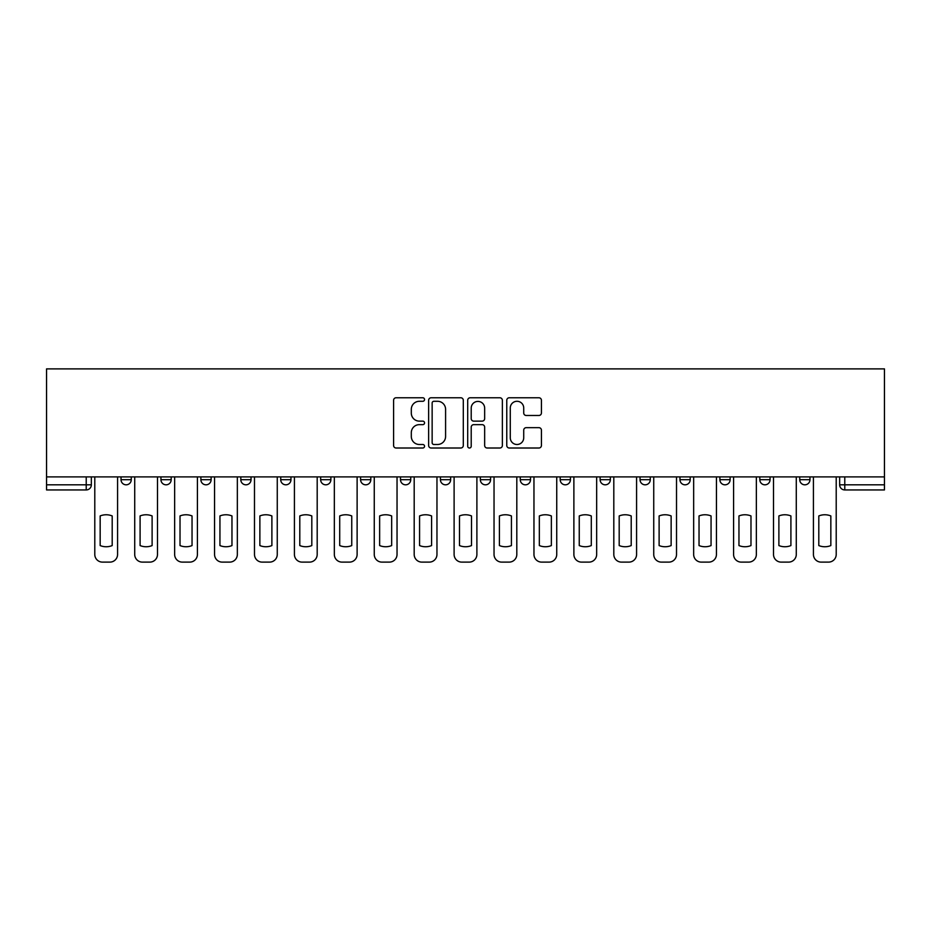 <?xml version="1.0" encoding="UTF-8"?>
<svg xmlns="http://www.w3.org/2000/svg" width="931" height="931" viewBox="0 0 931 931"><rect width="100%" height="100%" fill="white"/><g stroke="black" fill="none" stroke-linecap="round" stroke-linejoin="round"><path stroke-width="1.4" d="M424.548 399.527A1.757 1.757 0 0 0 422.79 397.77L396.106 397.77A2.514 2.514 0 0 0 393.592 400.283L393.592 445.495A2.514 2.514 0 0 0 396.106 448.009L422.79 448.009A1.757 1.757 0 0 0 424.548 446.252A1.757 1.757 0 0 0 422.79 444.494L419.346 444.494A8.042 8.042 0 0 1 411.304 436.453L411.304 432.682A8.042 8.042 0 0 1 419.346 424.652L422.79 424.652A1.757 1.757 0 0 0 424.548 422.883A1.757 1.757 0 0 0 422.79 421.126L419.346 421.126A8.042 8.042 0 0 1 411.304 413.096L411.304 409.326A8.042 8.042 0 0 1 419.346 401.284L422.79 401.284A1.757 1.757 0 0 0 424.548 399.527M560.194 476.893L560.194 479.709L570.424 479.709A5.121 5.121 0 0 1 565.315 484.818A5.121 5.121 0 0 1 560.194 479.709L560.194 476.893M440.421 476.893L440.421 479.709L450.651 479.709A5.121 5.121 0 0 1 445.542 484.818A5.121 5.121 0 0 1 440.421 479.709L440.421 476.893M360.576 476.893L360.576 479.709L370.806 479.709A5.121 5.121 0 0 1 365.685 484.818A5.121 5.121 0 0 1 360.576 479.709L360.576 476.893M320.648 476.893L320.648 479.709L330.877 479.709A5.121 5.121 0 0 1 325.769 484.818A5.121 5.121 0 0 1 320.648 479.709L320.648 476.893M240.803 476.893L240.803 479.709L251.033 479.709A5.121 5.121 0 0 1 245.912 484.818A5.121 5.121 0 0 1 240.803 479.709L240.803 476.893M538.921 415.482A2.514 2.514 0 0 0 541.423 412.968L541.423 400.283A2.514 2.514 0 0 0 538.921 397.77L509.269 397.77A2.514 2.514 0 0 0 506.767 400.283L506.767 445.495A2.514 2.514 0 0 0 509.269 448.009L538.921 448.009A2.514 2.514 0 0 0 541.423 445.495L541.423 430.169A2.514 2.514 0 0 0 538.921 427.666L526.224 427.666A2.514 2.514 0 0 0 523.722 430.169L523.722 437.768A6.715 6.715 0 0 1 516.996 444.494A6.715 6.715 0 0 1 510.281 437.768L510.281 407.999A6.715 6.715 0 0 1 516.996 401.284A6.715 6.715 0 0 1 523.722 407.999L523.722 412.968A2.514 2.514 0 0 0 526.224 415.482L538.921 415.482M884.45 476.893L46.55 476.893L46.55 368.885L884.45 368.885L884.45 489.939L844.778 489.939A5.121 5.121 0 0 1 839.657 484.818L884.45 484.818M463.301 400.283A2.514 2.514 0 0 0 460.787 397.77L431.146 397.77A2.514 2.514 0 0 0 428.632 400.283L428.632 445.495A2.514 2.514 0 0 0 431.146 448.009L460.787 448.009A2.514 2.514 0 0 0 463.301 445.495L463.301 400.283M470.213 397.77L499.854 397.77A2.514 2.514 0 0 1 502.368 400.283L502.368 445.495A2.514 2.514 0 0 1 499.854 448.009L487.169 448.009A2.514 2.514 0 0 1 484.655 445.495L484.655 427.154A2.514 2.514 0 0 0 482.142 424.652L473.728 424.652A2.514 2.514 0 0 0 471.214 427.154L471.214 446.252A1.757 1.757 0 0 1 469.457 448.009A1.757 1.757 0 0 1 467.699 446.252L467.699 400.283A2.514 2.514 0 0 1 470.213 397.77M839.657 476.893L839.657 484.818M91.343 476.893L91.343 484.818L91.343 476.893M86.222 476.893L86.222 489.939L46.55 489.939L46.55 484.818L91.343 484.818A5.121 5.121 0 0 1 86.222 489.939A5.121 5.121 0 0 0 91.343 484.818M46.55 476.893L46.55 484.818M809.97 476.893L809.97 479.709A5.121 5.121 0 0 1 804.861 484.818A5.121 5.121 0 0 1 799.741 479.709L809.97 479.709A5.121 5.121 0 0 1 804.861 484.818M799.741 476.893L799.741 479.709M770.053 476.893L770.053 479.709A5.121 5.121 0 0 1 764.933 484.818A5.121 5.121 0 0 1 759.812 479.709L770.053 479.709M759.812 476.893L759.812 479.709M730.125 476.893L730.125 479.709A5.121 5.121 0 0 1 725.005 484.818A5.121 5.121 0 0 1 719.884 479.709L730.125 479.709M719.884 476.893L719.884 479.709M690.197 476.893L690.197 479.709A5.121 5.121 0 0 1 685.088 484.818A5.121 5.121 0 0 1 679.967 479.709L690.197 479.709M679.967 476.893L679.967 479.709M650.28 476.893L650.28 479.709A5.121 5.121 0 0 1 645.16 484.818A5.121 5.121 0 0 1 640.039 479.709A5.121 5.121 0 0 0 645.16 484.818M640.039 476.893L640.039 479.709L650.28 479.709M610.352 476.893L610.352 479.709A5.121 5.121 0 0 1 605.231 484.818A5.121 5.121 0 0 1 600.123 479.709A5.121 5.121 0 0 0 605.231 484.818M600.123 476.893L600.123 479.709L610.352 479.709M570.424 476.893L570.424 479.709A5.121 5.121 0 0 1 565.315 484.818M530.507 476.893L530.507 479.709A5.121 5.121 0 0 1 525.387 484.818A5.121 5.121 0 0 1 520.266 479.709L530.507 479.709M520.266 476.893L520.266 479.709M490.579 476.893L490.579 479.709A5.121 5.121 0 0 1 485.458 484.818A5.121 5.121 0 0 1 480.349 479.709L490.579 479.709L490.579 476.893M480.349 476.893L480.349 479.709M450.651 476.893L450.651 479.709M410.734 476.893L410.734 479.709A5.121 5.121 0 0 1 405.613 484.818A5.121 5.121 0 0 1 400.493 479.709L410.734 479.709L410.734 476.893M400.493 476.893L400.493 479.709M370.806 476.893L370.806 479.709L370.806 476.893M330.877 479.709L330.877 476.893L330.877 479.709A5.121 5.121 0 0 1 325.769 484.818M290.961 476.893L290.961 479.709A5.121 5.121 0 0 1 285.84 484.818A5.121 5.121 0 0 1 280.72 479.709A5.121 5.121 0 0 0 285.84 484.818A5.121 5.121 0 0 0 290.961 479.709L290.961 476.893M280.72 476.893L280.72 479.709L290.961 479.709M251.033 476.893L251.033 479.709M211.116 476.893L211.116 479.709A5.121 5.121 0 0 1 205.995 484.818A5.121 5.121 0 0 1 200.875 479.709A5.121 5.121 0 0 0 205.995 484.818A5.121 5.121 0 0 0 211.116 479.709L200.875 479.709L200.875 476.893M160.947 476.893L160.947 479.709L171.188 479.709L171.188 476.893L171.188 479.709A5.121 5.121 0 0 1 166.067 484.818A5.121 5.121 0 0 1 160.947 479.709A5.121 5.121 0 0 0 166.067 484.818M121.03 476.893L121.03 479.709L131.259 479.709L131.259 476.893L131.259 479.709A5.121 5.121 0 0 1 126.139 484.818A5.121 5.121 0 0 1 121.03 479.709A5.121 5.121 0 0 0 126.139 484.818M433.916 401.284A1.757 1.757 0 0 0 432.147 403.042L432.147 442.737A1.757 1.757 0 0 0 433.916 444.494L437.558 444.494A8.042 8.042 0 0 0 445.588 436.453L445.588 409.326A8.042 8.042 0 0 0 437.558 401.284L433.916 401.284M484.655 408.127A6.715 6.715 0 0 0 477.94 401.412A6.715 6.715 0 0 0 471.214 408.127L471.214 418.613A2.514 2.514 0 0 0 473.728 421.126L482.142 421.126A2.514 2.514 0 0 0 484.655 418.613L484.655 408.127M100.164 515.937L100.164 545.578A15.99 15.99 0 0 0 112.197 545.578L112.197 515.937A15.99 15.99 0 0 0 100.164 515.937M94.787 476.893L94.787 554.434A7.681 7.681 0 0 0 102.468 562.115L109.893 562.115A7.681 7.681 0 0 0 117.574 554.434L117.574 476.893M140.092 515.937L140.092 545.578A15.99 15.99 0 0 0 152.114 545.578L152.114 515.937A15.99 15.99 0 0 0 140.092 515.937M134.716 476.893L134.716 554.434A7.681 7.681 0 0 0 142.396 562.115L149.821 562.115A7.681 7.681 0 0 0 157.49 554.434L157.49 476.893M180.02 515.937L180.02 545.578A15.99 15.99 0 0 0 192.042 545.578L192.042 515.937A15.99 15.99 0 0 0 180.02 515.937M174.644 476.893L174.644 554.434A7.681 7.681 0 0 0 182.313 562.115L189.738 562.115A7.681 7.681 0 0 0 197.419 554.434L197.419 476.893M219.937 515.937L219.937 545.578A15.99 15.99 0 0 0 231.97 545.578L231.97 515.937A15.99 15.99 0 0 0 219.937 515.937M214.561 476.893L214.561 554.434A7.681 7.681 0 0 0 222.241 562.115L229.666 562.115A7.681 7.681 0 0 0 237.347 554.434L237.347 476.893M259.865 515.937L259.865 545.578A15.99 15.99 0 0 0 271.887 545.578L271.887 515.937A15.99 15.99 0 0 0 259.865 515.937M254.489 476.893L254.489 554.434A7.681 7.681 0 0 0 262.17 562.115L269.594 562.115A7.681 7.681 0 0 0 277.263 554.434L277.263 476.893M299.794 515.937L299.794 545.578A15.99 15.99 0 0 0 311.815 545.578L311.815 515.937A15.99 15.99 0 0 0 299.794 515.937M294.417 476.893L294.417 554.434A7.681 7.681 0 0 0 302.086 562.115L309.511 562.115A7.681 7.681 0 0 0 317.192 554.434L317.192 476.893M339.71 515.937L339.71 545.578A15.99 15.99 0 0 0 351.743 545.578L351.743 515.937A15.99 15.99 0 0 0 339.71 515.937M334.334 476.893L334.334 554.434A7.681 7.681 0 0 0 342.014 562.115L349.439 562.115A7.681 7.681 0 0 0 357.12 554.434L357.12 476.893M379.639 515.937L379.639 545.578A15.99 15.99 0 0 0 391.66 545.578L391.66 515.937A15.99 15.99 0 0 0 379.639 515.937M374.262 476.893L374.262 554.434A7.681 7.681 0 0 0 381.943 562.115L389.367 562.115A7.681 7.681 0 0 0 397.037 554.434L397.037 476.893M419.567 515.937L419.567 545.578A15.99 15.99 0 0 0 431.588 545.578L431.588 515.937A15.99 15.99 0 0 0 419.567 515.937M414.19 476.893L414.19 554.434A7.681 7.681 0 0 0 421.859 562.115L429.284 562.115A7.681 7.681 0 0 0 436.965 554.434L436.965 476.893M459.483 515.937L459.483 545.578A15.99 15.99 0 0 0 471.517 545.578L471.517 515.937A15.99 15.99 0 0 0 459.483 515.937M454.107 476.893L454.107 554.434A7.681 7.681 0 0 0 461.788 562.115L469.212 562.115A7.681 7.681 0 0 0 476.893 554.434L476.893 476.893M499.412 515.937L499.412 545.578A15.99 15.99 0 0 0 511.433 545.578L511.433 515.937A15.99 15.99 0 0 0 499.412 515.937M494.035 476.893L494.035 554.434A7.681 7.681 0 0 0 501.716 562.115L509.141 562.115A7.681 7.681 0 0 0 516.81 554.434L516.81 476.893M539.34 515.937L539.34 545.578A15.99 15.99 0 0 0 551.361 545.578L551.361 515.937A15.99 15.99 0 0 0 539.34 515.937M533.963 476.893L533.963 554.434A7.681 7.681 0 0 0 541.633 562.115L549.057 562.115A7.681 7.681 0 0 0 556.738 554.434L556.738 476.893M579.257 515.937L579.257 545.578A15.99 15.99 0 0 0 591.29 545.578L591.29 515.937A15.99 15.99 0 0 0 579.257 515.937M573.88 476.893L573.88 554.434A7.681 7.681 0 0 0 581.561 562.115L588.986 562.115A7.681 7.681 0 0 0 596.666 554.434L596.666 476.893M619.185 515.937L619.185 545.578A15.99 15.99 0 0 0 631.206 545.578L631.206 515.937A15.99 15.99 0 0 0 619.185 515.937M613.808 476.893L613.808 554.434A7.681 7.681 0 0 0 621.489 562.115L628.914 562.115A7.681 7.681 0 0 0 636.583 554.434L636.583 476.893M659.113 515.937L659.113 545.578A15.99 15.99 0 0 0 671.135 545.578L671.135 515.937A15.99 15.99 0 0 0 659.113 515.937M653.737 476.893L653.737 554.434A7.681 7.681 0 0 0 661.406 562.115L668.83 562.115A7.681 7.681 0 0 0 676.511 554.434L676.511 476.893M699.03 515.937L699.03 545.578A15.99 15.99 0 0 0 711.063 545.578L711.063 515.937A15.99 15.99 0 0 0 699.03 515.937M693.653 476.893L693.653 554.434A7.681 7.681 0 0 0 701.334 562.115L708.759 562.115A7.681 7.681 0 0 0 716.439 554.434L716.439 476.893M738.958 515.937L738.958 545.578A15.99 15.99 0 0 0 750.98 545.578L750.98 515.937A15.99 15.99 0 0 0 738.958 515.937M733.581 476.893L733.581 554.434A7.681 7.681 0 0 0 741.262 562.115L748.687 562.115A7.681 7.681 0 0 0 756.356 554.434L756.356 476.893M778.886 515.937L778.886 545.578A15.99 15.99 0 0 0 790.908 545.578L790.908 515.937A15.99 15.99 0 0 0 778.886 515.937M773.51 476.893L773.51 554.434A7.681 7.681 0 0 0 781.179 562.115L788.604 562.115A7.681 7.681 0 0 0 796.284 554.434L796.284 476.893M818.803 515.937L818.803 545.578A15.99 15.99 0 0 0 830.836 545.578L830.836 515.937A15.99 15.99 0 0 0 818.803 515.937M813.426 476.893L813.426 554.434A7.681 7.681 0 0 0 821.107 562.115L828.532 562.115A7.681 7.681 0 0 0 836.213 554.434L836.213 476.893M844.778 476.893L844.778 489.939"/></g></svg>
